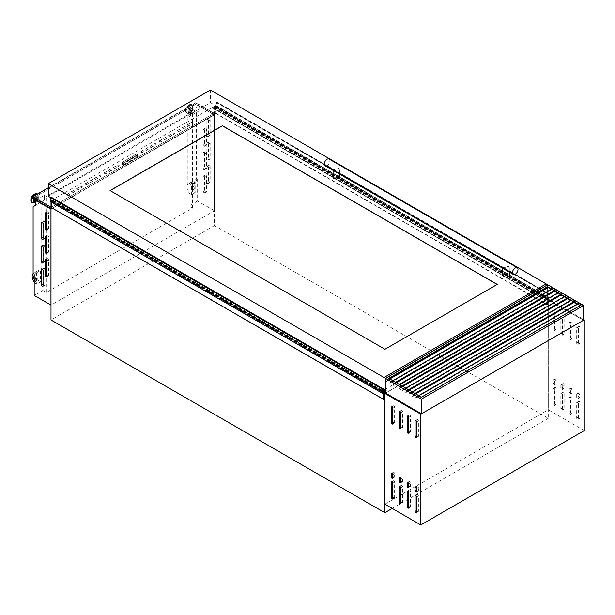 <?xml version="1.0" encoding="UTF-8"?>
<svg xmlns="http://www.w3.org/2000/svg" width="615" height="615" viewBox="0 0 615 615"><rect width="100%" height="100%" fill="white"/><g stroke="black" fill="none" stroke-linecap="round" stroke-linejoin="round"><path stroke-width="0.46" stroke-dasharray="3.08 2.31" d="M215.181 106.679L215.358 113.245L215.634 106.795L216.557 106.049L216.557 101.836L215.973 102.213L216.003 105.941L212.667 108.009L215.181 106.679L547.304 298.337L547.358 304.917L547.634 298.475L548.557 297.729L548.557 293.509L547.965 293.893L548.003 297.622L544.652 299.651L547.173 298.352M214.62 107.171L546.62 298.844M214.804 106.895L546.804 298.567M544.667 299.69L212.698 108.009M216.134 101.967L548.126 293.647M216.557 106.049L548.557 297.729M216.557 101.836L548.557 293.509M212.705 107.848L544.706 299.52M212.659 107.979L544.652 299.651M212.844 107.986L544.836 299.659M213.051 107.863L545.051 299.536M214.22 107.195L546.212 298.867M214.22 107.148L546.212 298.821M214.435 107.018L546.435 298.698M214.435 107.387L546.435 299.059M214.62 107.279L546.62 298.952M215.358 106.741L547.358 298.421M215.358 113.245L547.358 304.917M215.634 113.083L547.634 304.756M51.645 207.762L51.921 201.105L52.475 200.613L384.467 392.293M51.921 201.105L383.914 392.785M50.722 201.797L51.591 201.359L51.645 202.335M52.475 200.613L54.62 199.222L51.145 201.067L51.306 197.284M385.482 391.663L386.612 390.894L385.482 391.447M51.921 207.601L383.914 399.281M52.106 200.828L384.098 392.501M52.659 200.682L384.506 392.27M52.659 200.79L384.406 392.324M52.844 200.682L384.836 392.355M52.844 200.321L384.836 391.993M53.059 200.19L385.059 391.87M53.059 200.236L385.021 391.886M54.228 199.56L386.22 391.24M54.435 199.437L386.428 391.117M54.62 199.222L386.612 390.894M54.566 199.145L384.629 389.71M385.482 390.202L386.566 390.825M208.685 157.74A1.046 0.6 -120 0 0 209.423 159.016A1.046 0.6 -120 0 0 209.946 159.07A1.046 0.6 -120 0 0 210.161 158.593L210.161 143.257A1.046 0.6 -120 0 0 209.7 142.203A1.046 0.6 -120 0 0 208.9 141.927A1.046 0.6 -120 0 0 208.685 142.403L208.685 157.74L206.84 158.801A1.046 0.6 -120 0 0 207.578 160.085A1.046 0.6 -120 0 0 208.101 160.131A1.046 0.6 -120 0 0 208.316 159.654L208.316 144.317A1.046 0.6 -120 0 0 207.855 143.272A1.046 0.6 -120 0 0 207.055 142.988A1.046 0.6 -120 0 0 206.84 143.464L206.84 158.801M208.685 134.308A1.046 0.6 -120 0 0 209.423 135.584A1.046 0.6 -120 0 0 209.946 135.638A1.046 0.6 -120 0 0 210.161 135.162L210.161 119.825A1.046 0.6 -120 0 0 209.7 118.772A1.046 0.6 -120 0 0 208.9 118.495A1.046 0.6 -120 0 0 208.685 118.972L208.685 134.308L206.84 135.369A1.046 0.6 -120 0 0 207.578 136.653A1.046 0.6 -120 0 0 208.101 136.699A1.046 0.6 -120 0 0 208.316 136.222L208.316 120.886A1.046 0.6 -120 0 0 207.855 119.84A1.046 0.6 -120 0 0 207.055 119.556A1.046 0.6 -120 0 0 206.84 120.033L206.84 135.369M204.995 190.758A1.046 0.6 -120 0 0 205.733 192.034A1.046 0.6 -120 0 0 206.256 192.088A1.046 0.6 -120 0 0 206.471 191.611L206.471 176.274A1.046 0.6 -120 0 0 206.01 175.221A1.046 0.6 -120 0 0 205.21 174.944A1.046 0.6 -120 0 0 204.995 175.421L204.995 190.758L203.15 191.819A1.046 0.6 -120 0 0 203.888 193.102A1.046 0.6 -120 0 0 204.411 193.148A1.046 0.6 -120 0 0 204.626 192.672L204.626 177.335A1.046 0.6 -120 0 0 204.172 176.29A1.046 0.6 -120 0 0 203.365 176.005A1.046 0.6 -120 0 0 203.15 176.482L203.15 191.819M204.995 167.326A1.046 0.6 -120 0 0 205.733 168.602A1.046 0.6 -120 0 0 206.256 168.656A1.046 0.6 -120 0 0 206.471 168.179L206.471 152.843A1.046 0.6 -120 0 0 206.01 151.79A1.046 0.6 -120 0 0 205.21 151.513A1.046 0.6 -120 0 0 204.995 151.99L204.995 167.326L203.15 168.387A1.046 0.6 -120 0 0 203.888 169.671A1.046 0.6 -120 0 0 204.411 169.717A1.046 0.6 -120 0 0 204.626 169.24L204.626 153.904A1.046 0.6 -120 0 0 204.172 152.858A1.046 0.6 -120 0 0 203.365 152.574A1.046 0.6 -120 0 0 203.15 153.05L203.15 168.387M204.995 143.895A1.046 0.6 -120 0 0 205.733 145.171A1.046 0.6 -120 0 0 206.256 145.225A1.046 0.6 -120 0 0 206.471 144.748L206.471 129.411A1.046 0.6 -120 0 0 206.01 128.358A1.046 0.6 -120 0 0 205.21 128.081A1.046 0.6 -120 0 0 204.995 128.558L204.995 143.895L203.15 144.956A1.046 0.6 -120 0 0 203.888 146.239A1.046 0.6 -120 0 0 204.411 146.285A1.046 0.6 -120 0 0 204.626 145.809L204.626 130.472A1.046 0.6 -120 0 0 204.172 129.427A1.046 0.6 -120 0 0 203.365 129.142A1.046 0.6 -120 0 0 203.15 129.619L203.15 144.956M208.685 181.171A1.046 0.6 -120 0 0 209.423 182.447A1.046 0.6 -120 0 0 209.946 182.501A1.046 0.6 -120 0 0 210.161 182.025L210.161 166.688A1.046 0.6 -120 0 0 209.7 165.635A1.046 0.6 -120 0 0 208.9 165.358A1.046 0.6 -120 0 0 208.685 165.835L208.685 181.171L206.84 182.232A1.046 0.6 -120 0 0 207.578 183.516A1.046 0.6 -120 0 0 208.101 183.562A1.046 0.6 -120 0 0 208.316 183.085L208.316 167.749A1.046 0.6 -120 0 0 207.855 166.703A1.046 0.6 -120 0 0 207.055 166.419A1.046 0.6 -120 0 0 206.84 166.896L206.84 182.232M47.824 275.743A1.046 0.6 -120 0 0 48.347 275.797A1.046 0.6 -120 0 0 48.562 275.32L48.562 259.984A1.046 0.6 -120 0 0 48.108 258.93A1.046 0.6 -120 0 0 47.301 258.654A1.046 0.6 -120 0 0 47.086 259.13L47.086 274.467A1.046 0.6 -120 0 0 47.824 275.743M47.824 252.311A1.046 0.6 -120 0 0 48.347 252.365A1.046 0.6 -120 0 0 48.562 251.889L48.562 236.552A1.046 0.6 -120 0 0 48.108 235.499A1.046 0.6 -120 0 0 47.301 235.222A1.046 0.6 -120 0 0 47.086 235.699L47.086 251.035A1.046 0.6 -120 0 0 47.824 252.311M47.824 228.88A1.046 0.6 -120 0 0 48.347 228.934A1.046 0.6 -120 0 0 48.562 228.457L48.562 213.121A1.046 0.6 -120 0 0 48.108 212.067A1.046 0.6 -120 0 0 47.301 211.791A1.046 0.6 -120 0 0 47.086 212.267L47.086 227.604A1.046 0.6 -120 0 0 47.824 228.88M44.134 285.329A1.046 0.6 -120 0 0 44.657 285.383A1.046 0.6 -120 0 0 44.872 284.906L44.872 269.57A1.046 0.6 -120 0 0 44.418 268.517A1.046 0.6 -120 0 0 43.611 268.24A1.046 0.6 -120 0 0 43.396 268.717L43.396 284.053A1.046 0.6 -120 0 0 44.134 285.329M44.134 261.898A1.046 0.6 -120 0 0 44.657 261.952A1.046 0.6 -120 0 0 44.872 261.475L44.872 246.138A1.046 0.6 -120 0 0 44.418 245.085A1.046 0.6 -120 0 0 43.611 244.808A1.046 0.6 -120 0 0 43.396 245.285L43.396 260.622A1.046 0.6 -120 0 0 44.134 261.898M44.134 238.466A1.046 0.6 -120 0 0 44.657 238.52A1.046 0.6 -120 0 0 44.872 238.043L44.872 222.707A1.046 0.6 -120 0 0 44.418 221.654A1.046 0.6 -120 0 0 43.611 221.377A1.046 0.6 -120 0 0 43.396 221.854L43.396 237.19A1.046 0.6 -120 0 0 44.134 238.466M191.403 108.417A2.168 1.253 120 0 0 189.989 110.331A2.168 1.253 120 0 0 190.319 112.068A2.168 1.253 120 0 0 191.403 111.961A2.168 1.253 120 0 0 192.826 110.047A2.168 1.253 120 0 0 192.487 108.309A2.168 1.253 120 0 0 191.403 108.417M190.811 108.079A2.168 1.253 120 0 0 189.397 109.985A2.168 1.253 120 0 0 189.728 111.722A2.168 1.253 120 0 0 190.811 111.615A2.168 1.253 120 0 0 192.226 109.708A2.168 1.253 120 0 0 191.895 107.971A2.168 1.253 120 0 0 190.811 108.079M194.794 111.1A1.284 0.738 120 0 0 193.956 112.23A1.284 0.738 120 0 0 194.148 113.252A1.284 0.738 120 0 0 194.794 113.191A1.284 0.738 120 0 0 195.632 112.061A1.284 0.738 120 0 0 195.432 111.031A1.284 0.738 120 0 0 194.794 111.1M191.403 109.139A1.284 0.738 120 0 0 190.565 110.27A1.284 0.738 120 0 0 190.765 111.3A1.284 0.738 120 0 0 191.403 111.238A1.284 0.738 120 0 0 192.249 110.108A1.284 0.738 120 0 0 192.049 109.078A1.284 0.738 120 0 0 191.403 109.139M35.224 199.667A2.168 1.253 -60 0 1 36.631 197.776A2.168 1.253 -60 0 1 37.715 197.669A2.168 1.253 -60 0 1 38.053 199.406A2.168 1.253 -60 0 1 36.631 201.32A2.168 1.253 -60 0 1 35.685 201.489M34.632 199.329A2.168 1.253 -60 0 1 36.039 197.43A2.168 1.253 -60 0 1 37.123 197.323A2.168 1.253 -60 0 1 37.453 199.06A2.168 1.253 -60 0 1 36.039 200.974A2.168 1.253 -60 0 1 34.955 201.082M40.021 200.452A1.284 0.738 120 0 0 39.183 201.582A1.284 0.738 120 0 0 39.375 202.612A1.284 0.738 120 0 0 40.021 202.55A1.284 0.738 120 0 0 40.859 201.42A1.284 0.738 120 0 0 40.659 200.39A1.284 0.738 120 0 0 40.021 200.452M35.731 199.96A1.284 0.738 -60 0 1 36.631 198.499A1.284 0.738 -60 0 1 37.277 198.437A1.284 0.738 -60 0 1 37.477 199.468A1.284 0.738 -60 0 1 36.631 200.598A1.284 0.738 -60 0 1 35.993 200.659A1.284 0.738 -60 0 1 35.755 200.321M195.17 188.959L195.17 185.792A1.96 1.13 60 0 0 194.355 185.776A1.96 1.13 60 0 0 194.025 187.237A1.96 1.13 60 0 0 195.17 188.959L194.801 189.174A1.96 1.13 60 0 1 193.656 187.452A1.96 1.13 60 0 1 193.986 185.991A1.96 1.13 60 0 1 194.801 185.999L195.17 185.792M195.17 183.754L195.17 182.055A6.519 3.767 -120 0 0 192.072 181.825A6.519 3.767 -120 0 0 191.042 186.945A6.519 3.767 -120 0 0 195.17 192.695L195.17 190.996A4.436 2.56 -120 0 1 192.403 187.075A4.436 2.56 -120 0 1 193.118 183.631A4.436 2.56 -120 0 1 195.17 183.754L194.801 183.97A4.436 2.56 -120 0 0 192.749 183.839A4.436 2.56 -120 0 0 192.034 187.291A4.436 2.56 -120 0 0 194.801 191.204L195.17 190.996M36.616 280.502A1.96 1.13 60 0 1 35.478 278.779A1.96 1.13 60 0 1 35.801 277.319A1.96 1.13 60 0 1 36.616 277.327L36.616 280.502L36.985 280.286A1.96 1.13 60 0 1 35.847 278.564A1.96 1.13 60 0 1 36.17 277.104A1.96 1.13 60 0 1 36.985 277.119L36.985 275.082L36.616 275.297A4.436 2.56 -120 0 0 34.563 275.166A4.436 2.56 -120 0 0 34.171 275.497M214.435 106.318L214.435 225.605L548.28 418.346L548.28 299.059L214.435 106.318L50.999 200.682L383.914 392.893M36.054 200.152L44.357 195.355L44.357 200.236L33.102 206.732M41.774 201.728L41.774 268.501L33.102 273.506M44.357 200.236L35.685 205.241M41.774 268.501L42.842 269.124L34.171 274.129M36.616 275.297L36.616 273.59L40.398 271.407L40.398 282.054L36.616 284.238L36.985 280.286M42.842 269.124L42.842 290.426L34.171 295.431M214.435 225.605L50.999 319.969M392.216 508.451L548.28 418.346M385.482 393.046L548.28 299.059L385.482 393.046L547.634 299.428L583.604 320.2M187.875 117.373L196.546 112.368L196.546 179.15L187.875 184.154L187.875 117.373L190.458 115.881L190.458 111.008L199.129 105.995L214.404 114.859L50.999 209.161L51.03 305.117L51.03 209.177M50.999 201.958L50.999 200.682M196.546 179.15L197.615 179.765L197.615 201.067L214.404 210.761L214.404 114.821M196.546 112.368L199.129 110.877L199.129 105.995M214.404 210.761L51.03 305.117M214.404 210.799L214.404 114.859M44.357 195.355L46.386 196.531L192.487 112.176L190.458 111.008M199.129 110.877L190.458 115.881M42.842 290.426L46.386 292.471L192.487 208.116L188.943 206.071L188.943 184.769L187.875 184.154M197.615 201.067L188.943 206.071M197.615 179.765L188.943 184.769M195.17 182.055L191.388 184.239A6.519 3.767 -120 0 0 188.29 184.008A6.519 3.767 -120 0 0 187.26 189.128A6.519 3.767 -120 0 0 191.388 194.878L195.17 192.695M194.801 191.204L194.801 189.174M194.801 185.999L194.801 183.97M191.388 194.878L191.388 184.239M46.386 292.471L46.386 196.531M192.487 208.116L192.487 112.176M214.366 210.776L214.366 114.836M40.398 271.407A6.519 3.767 -120 0 0 37.3 271.177A6.519 3.767 -120 0 0 36.27 276.296A6.519 3.767 -120 0 0 40.398 282.054M36.616 273.59A6.519 3.767 -120 0 0 33.518 273.36A6.519 3.767 -120 0 0 33.218 273.575M34.171 281.893A6.519 3.767 -120 0 0 36.616 284.238M34.171 279.51A4.436 2.56 -120 0 0 36.616 282.531M36.985 275.082A4.436 2.56 -120 0 0 34.932 274.959A4.436 2.56 -120 0 0 34.171 275.943M34.171 278.211A4.436 2.56 -120 0 0 36.985 282.323M177.912 131.026A1.046 0.6 0 0 0 179.388 131.026L192.672 123.361A1.046 0.6 0 0 0 192.979 122.931A1.046 0.6 0 0 0 192.334 122.377A1.046 0.6 0 0 0 191.196 122.508L177.912 130.172A1.046 0.6 0 0 0 177.604 130.603A1.046 0.6 0 0 0 177.912 131.026M177.912 131.241A1.046 0.6 0 0 0 179.388 131.241L192.672 123.569A1.046 0.6 0 0 0 192.979 123.146A1.046 0.6 0 0 0 192.334 122.593A1.046 0.6 0 0 0 191.196 122.723L177.912 130.388A1.046 0.6 0 0 0 177.604 130.811A1.046 0.6 0 0 0 177.912 131.241M159.462 141.681A1.046 0.6 0 0 0 160.938 141.681L174.222 134.008A1.046 0.6 0 0 0 174.529 133.586A1.046 0.6 0 0 0 173.884 133.024A1.046 0.6 0 0 0 172.746 133.155L159.462 140.827A1.046 0.6 0 0 0 159.162 141.25A1.046 0.6 0 0 0 159.462 141.681M159.462 141.888A1.046 0.6 0 0 0 160.938 141.888L174.222 134.224A1.046 0.6 0 0 0 174.529 133.793A1.046 0.6 0 0 0 173.884 133.24A1.046 0.6 0 0 0 172.746 133.37L159.462 141.035A1.046 0.6 0 0 0 159.162 141.465A1.046 0.6 0 0 0 159.462 141.888M141.019 152.328A1.046 0.6 0 0 0 142.496 152.328L155.779 144.663A1.046 0.6 0 0 0 156.079 144.233A1.046 0.6 0 0 0 155.434 143.679A1.046 0.6 0 0 0 154.304 143.81L141.019 151.475A1.046 0.6 0 0 0 140.712 151.905A1.046 0.6 0 0 0 141.019 152.328M141.019 152.543A1.046 0.6 0 0 0 142.496 152.543L155.779 144.871A1.046 0.6 0 0 0 156.079 144.448A1.046 0.6 0 0 0 155.434 143.887A1.046 0.6 0 0 0 154.304 144.018L141.019 151.69A1.046 0.6 0 0 0 140.712 152.113A1.046 0.6 0 0 0 141.019 152.543M67.227 194.932A1.046 0.6 0 0 0 68.703 194.932L81.987 187.26A1.046 0.6 0 0 0 82.295 186.837A1.046 0.6 0 0 0 81.649 186.276A1.046 0.6 0 0 0 80.511 186.406L67.227 194.079A1.046 0.6 0 0 0 66.92 194.501A1.046 0.6 0 0 0 67.227 194.932M67.227 195.14A1.046 0.6 0 0 0 68.703 195.14L81.987 187.475A1.046 0.6 0 0 0 82.295 187.052A1.046 0.6 0 0 0 81.649 186.491A1.046 0.6 0 0 0 80.511 186.622L67.227 194.294A1.046 0.6 0 0 0 66.92 194.717A1.046 0.6 0 0 0 67.227 195.14M85.677 184.277A1.046 0.6 0 0 0 87.153 184.277L100.437 176.613A1.046 0.6 0 0 0 100.737 176.182A1.046 0.6 0 0 0 100.099 175.629A1.046 0.6 0 0 0 98.961 175.759L85.677 183.424A1.046 0.6 0 0 0 85.37 183.854A1.046 0.6 0 0 0 85.677 184.277M85.677 184.492A1.046 0.6 0 0 0 87.153 184.492L100.437 176.828A1.046 0.6 0 0 0 100.737 176.397A1.046 0.6 0 0 0 100.099 175.844A1.046 0.6 0 0 0 98.961 175.975L85.677 183.639A1.046 0.6 0 0 0 85.37 184.07A1.046 0.6 0 0 0 85.677 184.492M104.127 173.63A1.046 0.6 0 0 0 105.596 173.63L118.879 165.958A1.046 0.6 0 0 0 119.187 165.535A1.046 0.6 0 0 0 118.541 164.981A1.046 0.6 0 0 0 117.404 165.112L104.127 172.777A1.046 0.6 0 0 0 103.82 173.199A1.046 0.6 0 0 0 104.127 173.63M104.127 173.845A1.046 0.6 0 0 0 105.596 173.845L118.879 166.173A1.046 0.6 0 0 0 119.187 165.75A1.046 0.6 0 0 0 118.541 165.189A1.046 0.6 0 0 0 117.404 165.32L104.127 172.992A1.046 0.6 0 0 0 103.82 173.415A1.046 0.6 0 0 0 104.127 173.845M122.385 164.574A1.307 0.753 180 0 1 122.001 164.044A1.307 0.753 180 0 1 122.385 163.513L135.669 155.841A1.307 0.753 180 0 1 137.091 155.68A1.307 0.753 180 0 1 137.898 156.371A1.307 0.753 180 0 1 137.514 156.91L124.23 164.574A1.307 0.753 180 0 1 122.385 164.574M122.385 162.229A1.307 0.753 0 0 0 122.001 162.767A1.307 0.753 0 0 0 122.385 163.298A1.307 0.753 0 0 0 124.23 163.298L137.514 155.633A1.307 0.753 0 0 0 137.898 155.095A1.307 0.753 0 0 0 137.091 154.403A1.307 0.753 0 0 0 135.669 154.565L122.385 162.229L122.385 163.513M122.57 162.975A1.046 0.6 0 0 0 124.046 162.975L137.329 155.311A1.046 0.6 0 0 0 137.637 154.888A1.046 0.6 0 0 0 136.991 154.327A1.046 0.6 0 0 0 135.853 154.457L122.57 162.129A1.046 0.6 0 0 0 122.262 162.552A1.046 0.6 0 0 0 122.57 162.975M124.046 164.466A1.046 0.6 180 0 1 122.57 164.466A1.046 0.6 180 0 1 122.262 164.044A1.046 0.6 180 0 1 122.57 163.621L135.853 155.949A1.046 0.6 180 0 1 136.991 155.818A1.046 0.6 180 0 1 137.637 156.371A1.046 0.6 180 0 1 137.329 156.802L124.046 164.466L124.046 162.975M50.999 208.777L214.251 114.736L195.808 104.081L32.733 198.23M50.999 207.286L51.183 208.885M51.183 208.669L213.882 114.736L195.808 104.296L33.102 198.23L51.183 208.669L51.183 207.393L213.882 113.452L195.808 103.02L33.102 196.954L51.183 207.393L214.251 113.245L214.251 114.736M214.251 113.245L195.808 102.59L195.808 104.081M195.808 102.59L48.262 187.775M33.102 196.954L33.102 198.23M213.882 113.452L213.882 114.736M195.808 103.02L195.808 104.296M580.099 305.609L421.452 397.413L392.678 380.8L391.202 381.654L385.851 378.563L547.634 285.16L552.985 288.25L551.509 289.104M392.862 380.693L388.988 378.456M557.597 293.04L559.435 291.979L555.714 289.826L554.238 290.68M559.435 291.979L557.966 292.825M395.591 382.269L393.231 383.891L393.708 383.314L391.286 381.915L389.741 383.153L386.328 381.185L389.649 382.891L391.202 381.654M399.32 384.421L397.659 385.382L393.931 383.23M564.047 296.768L565.892 295.707L562.164 293.555L560.688 294.401M565.892 295.707L564.416 296.553M402.049 385.997L399.688 387.619L400.165 387.043L397.744 385.643L396.191 386.881L392.785 384.913L396.106 386.62L397.659 385.382M405.769 388.15L404.109 389.111L400.388 386.958M570.505 300.497L572.35 299.428L568.621 297.276L567.145 298.129M572.35 299.428L570.874 300.281M408.498 389.726L406.138 391.348L406.623 390.771L404.201 389.372L402.648 390.61L399.243 388.642L402.564 390.348L404.109 389.111M412.227 391.878L410.566 392.839L406.838 390.686M576.962 304.225L578.807 303.157L575.079 301.004L573.603 301.857M578.807 303.157L577.331 304.01M414.956 393.454L412.596 395.076L413.072 394.492L410.659 393.1L409.106 394.338L405.7 392.37L409.021 394.069L410.566 392.839M418.684 395.606L417.024 396.56L413.295 394.415M549.848 300.92L547.634 299.643L385.851 393.046L421.452 413.603L583.235 320.2L563.24 308.653M562.756 308.376L556.783 304.925M556.306 304.648L550.325 301.204M547.634 284.737L547.634 299.428M385.851 378.563L385.851 393.046M547.634 285.16L547.634 286.867M547.634 287.843L547.634 294.746M547.634 295.3L547.634 299.643M551.14 289.311L552.985 288.25M573.941 302.48L577.347 304.656L578.892 303.418L581.313 304.817L580.837 305.394L581.536 304.733L583.235 305.716L583.235 320.2M575.079 301.004L574.379 301.665L574.856 301.089L572.434 299.697L570.889 300.927L567.484 298.752M568.621 297.276L567.922 297.937L568.398 297.36L565.985 295.969L564.432 297.206L561.026 295.023M562.164 293.555L561.464 294.216L561.941 293.639L559.527 292.24L557.974 293.478L554.569 291.295M555.714 289.826L555.014 290.488L555.491 289.911L553.07 288.512L551.517 289.75L548.111 287.566M583.235 305.716L421.452 399.12L421.452 413.603M421.452 399.12L419.753 398.136L419.053 398.797L419.53 398.22L417.108 396.829L415.563 398.059L412.158 396.098L415.479 397.797L417.024 396.56M581.536 304.733L580.06 305.586M421.413 397.182L419.753 398.136M573.941 302.688L412.158 396.098M415.663 393.861L412.158 395.883M577.262 304.394L415.479 397.797M581.606 304.955L419.822 398.359M580.837 305.394L419.053 398.797M580.706 305.171L418.923 398.574M581.313 304.817L419.53 398.22M578.892 303.418L417.108 396.829M577.347 304.656L415.563 398.059M567.484 298.967L405.7 392.37M409.206 390.133L405.7 392.155M570.805 300.666L409.021 394.069M575.148 301.227L573.826 301.988M415.179 393.585L413.365 394.63M574.379 301.665L412.596 395.076M574.249 301.442L412.465 394.845M574.856 301.089L413.072 394.492M572.434 299.697L410.659 393.1M570.889 300.927L409.106 394.338M561.026 295.238L399.243 388.642M402.748 386.404L399.243 388.426M564.347 296.937L402.564 390.348M568.691 297.499L567.368 298.26M408.721 389.856L406.907 390.902M567.922 297.937L406.138 391.348M567.791 297.714L406.008 391.117M568.398 297.36L406.623 390.771M565.985 295.969L404.201 389.372M564.432 297.206L402.648 390.61M554.569 291.51L392.785 384.913M396.291 382.676L392.785 384.698M557.89 293.209L396.106 386.62M562.233 293.77L560.911 294.531M402.272 386.128L400.45 387.173M561.464 294.216L399.688 387.619M561.334 293.985L399.558 387.389M561.941 293.639L400.165 387.043M559.527 292.24L397.744 385.643M557.974 293.478L396.191 386.881M548.111 287.782L386.328 381.185M389.833 378.948L386.328 380.969M551.432 289.488L389.649 382.891M555.776 290.042L554.461 290.803M395.814 382.399L393.992 383.445M555.014 290.488L393.231 383.891M554.884 290.257L393.1 383.66M555.491 289.911L393.708 383.314M553.07 288.512L391.286 381.915M551.517 289.75L389.741 383.153M556.214 388.841A1.046 0.6 -120 0 0 555.476 387.558A1.046 0.6 -120 0 0 554.953 387.512A1.046 0.6 -120 0 0 554.738 387.988L554.738 403.325A1.046 0.6 -120 0 0 555.191 404.37A1.046 0.6 -120 0 0 555.991 404.655A1.046 0.6 -120 0 0 556.214 404.178L556.214 388.841L554.369 389.902A1.046 0.6 -120 0 0 553.631 388.626A1.046 0.6 -120 0 0 553.108 388.572A1.046 0.6 -120 0 0 552.893 389.049L552.893 404.386A1.046 0.6 -120 0 0 553.346 405.439A1.046 0.6 -120 0 0 554.146 405.716A1.046 0.6 -120 0 0 554.369 405.239L554.369 389.902M564.14 393.416A1.046 0.6 -120 0 0 563.402 392.139A1.046 0.6 -120 0 0 562.886 392.086A1.046 0.6 -120 0 0 562.663 392.57L562.663 407.906A1.046 0.6 -120 0 0 563.125 408.952A1.046 0.6 -120 0 0 563.924 409.236A1.046 0.6 -120 0 0 564.14 408.752L564.14 393.416L562.295 394.484A1.046 0.6 -120 0 0 561.557 393.208A1.046 0.6 -120 0 0 561.041 393.154A1.046 0.6 -120 0 0 560.818 393.631L560.818 408.967A1.046 0.6 -120 0 0 561.28 410.021A1.046 0.6 -120 0 0 562.079 410.297A1.046 0.6 -120 0 0 562.295 409.821L562.295 394.484M572.073 397.997A1.046 0.6 -120 0 0 571.335 396.721A1.046 0.6 -120 0 0 570.812 396.667A1.046 0.6 -120 0 0 570.597 397.144L570.597 412.481A1.046 0.6 -120 0 0 571.058 413.534A1.046 0.6 -120 0 0 571.858 413.81A1.046 0.6 -120 0 0 572.073 413.334L572.073 397.997L570.228 399.066A1.046 0.6 -120 0 0 569.49 397.782A1.046 0.6 -120 0 0 568.967 397.736A1.046 0.6 -120 0 0 568.752 398.213L568.752 413.549A1.046 0.6 -120 0 0 569.213 414.595A1.046 0.6 -120 0 0 570.013 414.879A1.046 0.6 -120 0 0 570.228 414.402L570.228 399.066M580.007 402.579A1.046 0.6 -120 0 0 579.269 401.303A1.046 0.6 -120 0 0 578.746 401.249A1.046 0.6 -120 0 0 578.53 401.726L578.53 417.062A1.046 0.6 -120 0 0 578.984 418.115A1.046 0.6 -120 0 0 579.791 418.392A1.046 0.6 -120 0 0 580.007 417.916L580.007 402.579L578.162 403.64A1.046 0.6 -120 0 0 577.423 402.364A1.046 0.6 -120 0 0 576.901 402.31A1.046 0.6 -120 0 0 576.686 402.794L576.686 418.131A1.046 0.6 -120 0 0 577.139 419.176A1.046 0.6 -120 0 0 577.946 419.461A1.046 0.6 -120 0 0 578.162 418.976L578.162 403.64M556.214 380.316A1.046 0.6 -120 0 0 555.476 379.04A1.046 0.6 -120 0 0 554.953 378.986A1.046 0.6 -120 0 0 554.738 379.463L554.738 382.661A1.046 0.6 -120 0 0 555.191 383.714A1.046 0.6 -120 0 0 555.991 383.991A1.046 0.6 -120 0 0 556.214 383.514L556.214 380.316L554.369 381.385A1.046 0.6 -120 0 0 553.631 380.108A1.046 0.6 -120 0 0 553.108 380.055A1.046 0.6 -120 0 0 552.893 380.531L552.893 383.729A1.046 0.6 -120 0 0 553.346 384.775A1.046 0.6 -120 0 0 554.146 385.059A1.046 0.6 -120 0 0 554.369 384.575L554.369 381.385M564.14 384.898A1.046 0.6 -120 0 0 563.402 383.622A1.046 0.6 -120 0 0 562.886 383.568A1.046 0.6 -120 0 0 562.663 384.044L562.663 387.242A1.046 0.6 -120 0 0 563.125 388.288A1.046 0.6 -120 0 0 563.924 388.572A1.046 0.6 -120 0 0 564.14 388.096L564.14 384.898L562.295 385.966A1.046 0.6 -120 0 0 561.557 384.683A1.046 0.6 -120 0 0 561.041 384.636A1.046 0.6 -120 0 0 560.818 385.113L560.818 388.303A1.046 0.6 -120 0 0 561.28 389.357A1.046 0.6 -120 0 0 562.079 389.633A1.046 0.6 -120 0 0 562.295 389.157L562.295 385.966M572.073 389.48A1.046 0.6 -120 0 0 571.335 388.203A1.046 0.6 -120 0 0 570.812 388.15A1.046 0.6 -120 0 0 570.597 388.626L570.597 391.824A1.046 0.6 -120 0 0 571.058 392.87A1.046 0.6 -120 0 0 571.858 393.154A1.046 0.6 -120 0 0 572.073 392.67L572.073 389.48L570.228 390.54A1.046 0.6 -120 0 0 569.49 389.264A1.046 0.6 -120 0 0 568.967 389.21A1.046 0.6 -120 0 0 568.752 389.687L568.752 392.885A1.046 0.6 -120 0 0 569.213 393.938A1.046 0.6 -120 0 0 570.013 394.215A1.046 0.6 -120 0 0 570.228 393.738L570.228 390.54M580.007 394.061A1.046 0.6 -120 0 0 579.269 392.777A1.046 0.6 -120 0 0 578.746 392.731A1.046 0.6 -120 0 0 578.53 393.208L578.53 396.398A1.046 0.6 -120 0 0 578.984 397.451A1.046 0.6 -120 0 0 579.791 397.728A1.046 0.6 -120 0 0 580.007 397.252L580.007 394.061L578.162 395.122A1.046 0.6 -120 0 0 577.423 393.846A1.046 0.6 -120 0 0 576.901 393.792A1.046 0.6 -120 0 0 576.686 394.269L576.686 397.467A1.046 0.6 -120 0 0 577.139 398.512A1.046 0.6 -120 0 0 577.946 398.797A1.046 0.6 -120 0 0 578.162 398.32L578.162 395.122M556.214 313.865A1.046 0.6 -120 0 0 555.476 312.589A1.046 0.6 -120 0 0 554.953 312.535A1.046 0.6 -120 0 0 554.738 313.012L554.738 328.349A1.046 0.6 -120 0 0 555.191 329.402A1.046 0.6 -120 0 0 555.991 329.678A1.046 0.6 -120 0 0 556.214 329.202L556.214 313.865L554.369 314.934A1.046 0.6 -120 0 0 553.631 313.658A1.046 0.6 -120 0 0 553.108 313.604A1.046 0.6 -120 0 0 552.893 314.081L552.893 329.417A1.046 0.6 -120 0 0 553.346 330.47A1.046 0.6 -120 0 0 554.146 330.747A1.046 0.6 -120 0 0 554.369 330.27L554.369 314.934M564.14 318.447A1.046 0.6 -120 0 0 563.402 317.171A1.046 0.6 -120 0 0 562.886 317.117A1.046 0.6 -120 0 0 562.663 317.594L562.663 332.93A1.046 0.6 -120 0 0 563.125 333.983A1.046 0.6 -120 0 0 563.924 334.26A1.046 0.6 -120 0 0 564.14 333.784L564.14 318.447L562.295 319.516A1.046 0.6 -120 0 0 561.557 318.232A1.046 0.6 -120 0 0 561.041 318.186A1.046 0.6 -120 0 0 560.818 318.662L560.818 333.999A1.046 0.6 -120 0 0 561.28 335.044A1.046 0.6 -120 0 0 562.079 335.329A1.046 0.6 -120 0 0 562.295 334.852L562.295 319.516M572.073 323.029A1.046 0.6 -120 0 0 571.335 321.745A1.046 0.6 -120 0 0 570.812 321.699A1.046 0.6 -120 0 0 570.597 322.175L570.597 337.512A1.046 0.6 -120 0 0 571.058 338.565A1.046 0.6 -120 0 0 571.858 338.842A1.046 0.6 -120 0 0 572.073 338.365L572.073 323.029L570.228 324.09A1.046 0.6 -120 0 0 569.49 322.814A1.046 0.6 -120 0 0 568.967 322.76A1.046 0.6 -120 0 0 568.752 323.236L568.752 338.573A1.046 0.6 -120 0 0 569.213 339.626A1.046 0.6 -120 0 0 570.013 339.903A1.046 0.6 -120 0 0 570.228 339.426L570.228 324.09M580.007 327.603A1.046 0.6 -120 0 0 579.269 326.327A1.046 0.6 -120 0 0 578.746 326.273A1.046 0.6 -120 0 0 578.53 326.757L578.53 342.094A1.046 0.6 -120 0 0 578.984 343.139A1.046 0.6 -120 0 0 579.791 343.424A1.046 0.6 -120 0 0 580.007 342.939L580.007 327.603L578.162 328.671A1.046 0.6 -120 0 0 577.423 327.395A1.046 0.6 -120 0 0 576.901 327.341A1.046 0.6 -120 0 0 576.686 327.818L576.686 343.155A1.046 0.6 -120 0 0 577.139 344.208A1.046 0.6 -120 0 0 577.946 344.485A1.046 0.6 -120 0 0 578.162 344.008L578.162 328.671M393.877 497.896A1.046 0.6 -120 0 0 394.399 497.95A1.046 0.6 -120 0 0 394.615 497.474L394.615 482.137A1.046 0.6 -120 0 0 394.154 481.084A1.046 0.6 -120 0 0 393.354 480.807A1.046 0.6 -120 0 0 393.139 481.284L393.139 496.62A1.046 0.6 -120 0 0 393.877 497.896M401.81 502.478A1.046 0.6 -120 0 0 402.325 502.532A1.046 0.6 -120 0 0 402.548 502.055L402.548 486.719A1.046 0.6 -120 0 0 402.087 485.666A1.046 0.6 -120 0 0 401.288 485.389A1.046 0.6 -120 0 0 401.072 485.865L401.072 501.202A1.046 0.6 -120 0 0 401.81 502.478M409.736 507.06A1.046 0.6 -120 0 0 410.259 507.114A1.046 0.6 -120 0 0 410.474 506.629L410.474 491.293A1.046 0.6 -120 0 0 410.021 490.247A1.046 0.6 -120 0 0 409.221 489.963A1.046 0.6 -120 0 0 408.998 490.447L408.998 505.784A1.046 0.6 -120 0 0 409.736 507.06M417.67 511.642A1.046 0.6 -120 0 0 418.192 511.688A1.046 0.6 -120 0 0 418.408 511.211L418.408 495.875A1.046 0.6 -120 0 0 417.954 494.829A1.046 0.6 -120 0 0 417.147 494.545A1.046 0.6 -120 0 0 416.932 495.021L416.932 510.358A1.046 0.6 -120 0 0 417.67 511.642M393.877 477.24A1.046 0.6 -120 0 0 394.399 477.286A1.046 0.6 -120 0 0 394.615 476.81L394.615 473.619A1.046 0.6 -120 0 0 394.154 472.566A1.046 0.6 -120 0 0 393.354 472.289A1.046 0.6 -120 0 0 393.139 472.766L393.139 475.956A1.046 0.6 -120 0 0 393.877 477.24M401.81 481.814A1.046 0.6 -120 0 0 402.325 481.868A1.046 0.6 -120 0 0 402.548 481.391L402.548 478.193A1.046 0.6 -120 0 0 402.087 477.148A1.046 0.6 -120 0 0 401.288 476.863A1.046 0.6 -120 0 0 401.072 477.34L401.072 480.538A1.046 0.6 -120 0 0 401.81 481.814M409.736 486.396A1.046 0.6 -120 0 0 410.259 486.45A1.046 0.6 -120 0 0 410.474 485.973L410.474 482.775A1.046 0.6 -120 0 0 410.021 481.722A1.046 0.6 -120 0 0 409.221 481.445A1.046 0.6 -120 0 0 408.998 481.922L408.998 485.12A1.046 0.6 -120 0 0 409.736 486.396M417.67 490.978A1.046 0.6 -120 0 0 418.192 491.031A1.046 0.6 -120 0 0 418.408 490.547L418.408 487.357A1.046 0.6 -120 0 0 417.954 486.304A1.046 0.6 -120 0 0 417.147 486.027A1.046 0.6 -120 0 0 416.932 486.503L416.932 489.701A1.046 0.6 -120 0 0 417.67 490.978M393.877 422.928A1.046 0.6 -120 0 0 394.399 422.982A1.046 0.6 -120 0 0 394.615 422.505L394.615 407.168A1.046 0.6 -120 0 0 394.154 406.115A1.046 0.6 -120 0 0 393.354 405.839A1.046 0.6 -120 0 0 393.139 406.315L393.139 421.652A1.046 0.6 -120 0 0 393.877 422.928M401.81 427.51A1.046 0.6 -120 0 0 402.325 427.556A1.046 0.6 -120 0 0 402.548 427.079L402.548 411.743A1.046 0.6 -120 0 0 402.087 410.697A1.046 0.6 -120 0 0 401.288 410.413A1.046 0.6 -120 0 0 401.072 410.889L401.072 426.226A1.046 0.6 -120 0 0 401.81 427.51M409.736 432.084A1.046 0.6 -120 0 0 410.259 432.137A1.046 0.6 -120 0 0 410.474 431.661L410.474 416.324A1.046 0.6 -120 0 0 410.021 415.271A1.046 0.6 -120 0 0 409.221 414.994A1.046 0.6 -120 0 0 408.998 415.471L408.998 430.808A1.046 0.6 -120 0 0 409.736 432.084M417.67 436.665A1.046 0.6 -120 0 0 418.192 436.719A1.046 0.6 -120 0 0 418.408 436.243L418.408 420.906A1.046 0.6 -120 0 0 417.954 419.853A1.046 0.6 -120 0 0 417.147 419.576A1.046 0.6 -120 0 0 416.932 420.053L416.932 435.389A1.046 0.6 -120 0 0 417.67 436.665M584.25 430.592L548.28 409.828L548.28 299.059L583.604 319.454M384.836 504.185L548.28 409.828M333.146 170.424L334.014 169.602L338.627 168.172L339.58 170.317L338.627 172.262L335.582 171.831M339.58 177.112A3.26 1.883 0 0 0 338.627 175.782A3.26 1.883 0 0 0 335.067 175.375A3.26 1.883 0 0 0 333.061 177.112M505.299 269.816L508.336 270.246L509.297 268.301L508.336 266.157L502.77 268.355M509.297 275.097A3.26 1.883 0 0 0 508.336 273.767A3.26 1.883 0 0 0 504.784 273.352A3.26 1.883 0 0 0 502.77 275.097M329.056 159.024A3.913 2.26 -60 0 1 329.655 162.16A3.913 2.26 -60 0 1 327.095 165.612A3.913 2.26 -60 0 1 325.135 165.804M50.722 197.646L383.084 389.533M385.482 389.218L546.158 296.453L210.415 102.613L48.262 196.231M546.158 285.583L546.158 296.453M210.415 90.044L210.415 102.613M110.154 190.635L384.929 349.274M384.929 349.382L497.181 284.468M548.157 293.639L216.165 101.967L548.165 293.663M215.819 106.48L547.819 298.152M216.211 102.036L548.203 293.716L216.18 102.044M216.173 102.013L548.165 293.693M215.973 102.213L547.965 293.893M216.042 102.305L548.042 293.985M216.188 102.428L548.188 294.108M216.188 105.626L548.188 297.299M216.003 105.941L548.003 297.622M213.174 107.871L545.174 299.551M213.228 107.802L545.228 299.482M213.267 107.74L545.267 299.413M215.634 106.795L547.634 298.475M51.645 201.482L383.453 393.046L51.46 201.374M54.012 199.683L386.005 391.363M386.051 391.409L54.035 199.683M54.105 199.714L386.097 391.386M54.574 199.298L386.574 390.979L54.589 199.291M51.276 201.051L383.084 392.616M51.091 200.944L383.084 392.624M51.091 197.753L383.084 389.426M51.237 197.461L383.23 389.134M48.562 275.32L46.717 276.389M48.562 251.889L46.717 252.957M48.562 228.457L46.717 229.526M44.872 284.906L43.027 285.967M44.872 261.475L43.027 262.536M44.872 238.043L43.027 239.112M190.811 107.356A3.044 1.76 120 0 0 188.659 111.092A3.044 1.76 120 0 0 190.811 112.337A3.044 1.76 120 0 0 192.964 108.601A3.044 1.76 120 0 0 190.811 107.356M190.727 107.079A3.329 1.922 120 0 0 188.375 111.115A3.329 1.922 120 0 0 190.658 112.553A3.329 1.922 120 0 0 190.727 112.514A3.329 1.922 120 0 0 193.079 108.355A3.329 1.922 120 0 0 190.727 107.079M189.651 105.257A4.805 2.775 120 0 0 186.253 111.077A4.805 2.775 120 0 0 189.543 113.16A4.805 2.775 120 0 0 189.651 113.099A4.805 2.775 120 0 0 193.049 107.095A4.805 2.775 120 0 0 189.651 105.257M189.458 105.057A4.912 2.837 120 0 0 186.253 109.385A4.912 2.837 120 0 0 187.006 113.321A4.912 2.837 120 0 0 189.458 113.075A4.912 2.837 120 0 0 192.672 108.747A4.912 2.837 120 0 0 191.918 104.811A4.912 2.837 120 0 0 189.458 105.057M189.113 104.85A4.912 2.837 120 0 0 185.899 109.178A4.912 2.837 120 0 0 186.653 113.122A4.912 2.837 120 0 0 189.113 112.876A4.912 2.837 120 0 0 192.318 108.547A4.912 2.837 120 0 0 191.565 104.612A4.912 2.837 120 0 0 189.113 104.85M188.836 105.011A4.52 2.614 120 0 0 185.638 110.546A4.52 2.614 120 0 0 188.836 112.399A4.52 2.614 120 0 0 192.034 106.856A4.52 2.614 120 0 0 188.836 105.011M34.163 199.06A3.044 1.76 -60 0 1 36.039 196.715A3.044 1.76 -60 0 1 38.192 197.961A3.044 1.76 -60 0 1 36.039 201.689A3.044 1.76 -60 0 1 35.685 201.866M35.954 201.874A3.329 1.922 -60 0 1 35.885 201.912A3.329 1.922 -60 0 1 35.685 202.012L38.307 197.715A3.329 1.922 -60 0 1 35.954 201.874M33.94 198.929A3.329 1.922 -60 0 1 35.954 196.439A3.329 1.922 -60 0 1 38.307 197.715L38.276 196.454A4.805 2.775 -60 0 1 34.878 202.458M37.161 194.179A4.912 2.837 -60 0 1 37.892 198.122A4.912 2.837 -60 0 1 34.686 202.435A4.912 2.837 -60 0 1 33.156 202.904M36.962 194.079A4.912 2.837 -60 0 1 37.5 198.061A4.912 2.837 -60 0 1 34.34 202.235A4.912 2.837 -60 0 1 32.065 202.566M34.063 194.371A4.52 2.614 -60 0 1 37.261 196.216A4.52 2.614 -60 0 1 34.063 201.751A4.52 2.614 -60 0 1 30.865 200.06M37.031 194.255A4.805 2.775 -60 0 1 38.276 196.454L37.146 194.171M44.872 222.707L43.027 223.768M43.396 221.854L42.289 222.492M44.872 246.138L43.027 247.199M43.396 245.285L42.289 245.923M44.872 269.57L43.027 270.631M43.396 268.717L42.289 269.355M48.562 213.121L46.717 214.189M47.086 212.267L45.979 212.905M48.562 236.552L46.717 237.621M47.086 235.699L45.979 236.337M48.562 259.984L46.717 261.052M47.086 259.13L45.979 259.768M206.84 166.896L208.685 165.835M208.316 167.749L210.161 166.688M208.316 183.085L210.161 182.025M203.15 129.619L204.995 128.558M204.626 130.472L206.471 129.411M204.626 145.809L206.471 144.748M203.15 153.05L204.995 151.99M204.626 153.904L206.471 152.843M204.626 169.24L206.471 168.179M203.15 176.482L204.995 175.421M204.626 177.335L206.471 176.274M204.626 192.672L206.471 191.611M206.84 120.033L208.685 118.972M208.316 120.886L210.161 119.825M208.316 136.222L210.161 135.162M206.84 143.464L208.685 142.403M208.316 144.317L210.161 143.257M208.316 159.654L210.161 158.593M135.853 155.949L135.853 154.457M137.329 156.802L137.329 155.311M122.57 163.621L122.57 162.129M135.669 155.841L135.669 154.565M137.514 156.91L137.514 155.633M124.23 164.574L124.23 163.298M394.615 497.474L392.77 498.542M402.548 502.055L400.703 503.116M410.474 506.629L408.629 507.698M418.408 511.211L416.563 512.28M394.615 476.81L392.77 477.878M402.548 481.391L400.703 482.46M410.474 485.973L408.629 487.034M418.408 490.547L416.563 491.616M394.615 422.505L392.77 423.566M402.548 427.079L400.703 428.148M410.474 431.661L408.629 432.729M418.408 436.243L416.563 437.303M418.408 420.906L416.563 421.967M416.932 420.053L415.825 420.691M410.474 416.324L408.629 417.393M408.998 415.471L407.891 416.109M402.548 411.743L400.703 412.811M401.072 410.889L399.965 411.535M394.615 407.168L392.77 408.229M393.139 406.315L392.032 406.953M418.408 487.357L416.563 488.418M416.932 486.503L415.825 487.142M410.474 482.775L408.629 483.844M408.998 481.922L407.891 482.56M402.548 478.193L400.703 479.262M401.072 477.34L399.965 477.986M394.615 473.619L392.77 474.68M393.139 472.766L392.032 473.404M416.932 495.021L415.825 495.659M418.408 495.875L416.563 496.943M408.998 490.447L407.891 491.085M410.474 491.293L408.629 492.361M401.072 485.865L399.965 486.503M402.548 486.719L400.703 487.78M393.139 481.284L392.032 481.922M394.615 482.137L392.77 483.198M576.686 327.818L578.53 326.757M576.686 343.155L578.53 342.094M578.162 344.008L580.007 342.939M568.752 323.236L570.597 322.175M568.752 338.573L570.597 337.512M570.228 339.426L572.073 338.365M560.818 318.662L562.663 317.594M560.818 333.999L562.663 332.93M562.295 334.852L564.14 333.784M552.893 314.081L554.738 313.012M552.893 329.417L554.738 328.349M554.369 330.27L556.214 329.202M576.686 394.269L578.53 393.208M576.686 397.467L578.53 396.398M578.162 398.32L580.007 397.252M568.752 389.687L570.597 388.626M568.752 392.885L570.597 391.824M570.228 393.738L572.073 392.67M560.818 385.113L562.663 384.044M560.818 388.303L562.663 387.242M562.295 389.157L564.14 388.096M552.893 380.531L554.738 379.463M552.893 383.729L554.738 382.661M554.369 384.575L556.214 383.514M578.162 418.976L580.007 417.916M576.686 418.131L578.53 417.062M576.686 402.794L578.53 401.726M570.228 414.402L572.073 413.334M568.752 413.549L570.597 412.481M568.752 398.213L570.597 397.144M562.295 409.821L564.14 408.752M560.818 408.967L562.663 407.906M560.818 393.631L562.663 392.57M554.369 405.239L556.214 404.178M552.893 404.386L554.738 403.325M552.893 389.049L554.738 387.988M215.996 102.305L547.988 293.985M216.134 102.313L548.134 293.985M215.311 106.664L547.304 298.337M52.606 200.598L384.598 392.278M51.145 201.067L383.137 392.739M51.591 201.359L383.583 393.039M48.347 275.797L46.502 276.865M48.347 252.365L46.502 253.434M48.347 228.934L46.502 230.002M44.657 285.383L42.812 286.452M44.657 261.952L42.812 263.02M44.657 238.52L42.812 239.589M190.319 112.068L189.728 111.722M190.658 112.553L193.079 108.355L193.049 107.095L191.565 104.612L188.913 104.834C185.553 107.417 184.8 110.177 186.653 113.122L189.543 113.16L190.658 112.553M194.148 113.252L190.765 111.3M39.375 202.612L35.993 200.659M40.659 200.39L37.277 198.437M37.715 197.669L37.123 197.323M33.518 273.36L37.3 271.177M195.432 111.031L192.049 109.078M192.487 108.309L191.895 107.971M192.072 181.825L188.29 184.008M43.611 221.377L41.766 222.446M43.611 244.808L41.766 245.869M43.611 268.24L41.766 269.301M47.301 211.791L45.456 212.859M47.301 235.222L45.456 236.291M47.301 258.654L45.456 259.722M207.055 166.419L208.9 165.358M208.101 183.562L209.946 182.501M203.365 129.142L205.21 128.081M204.411 146.285L206.256 145.225M203.365 152.574L205.21 151.513M204.411 169.717L206.256 168.656M203.365 176.005L205.21 174.944M204.411 193.148L206.256 192.088M207.055 119.556L208.9 118.495M208.101 136.699L209.946 135.638M207.055 142.988L208.9 141.927M208.101 160.131L209.946 159.07M122.001 164.044L122.001 162.767M137.637 156.371L137.637 154.888M122.262 164.044L122.262 162.552M137.898 156.371L137.898 155.095M394.399 497.95L392.555 499.019M402.325 502.532L400.48 503.593M410.259 507.114L408.414 508.175M418.192 511.688L416.347 512.756M394.399 477.286L392.555 478.355M402.325 481.868L400.48 482.936M410.259 486.45L408.414 487.51M418.192 491.031L416.347 492.092M394.399 422.982L392.555 424.043M402.325 427.556L400.48 428.624M410.259 432.137L408.414 433.206M418.192 436.719L416.347 437.78M417.147 419.576L415.302 420.637M409.221 414.994L407.376 416.063M401.288 410.413L399.443 411.481M393.354 405.839L391.509 406.899M417.147 486.027L415.302 487.088M409.221 481.445L407.376 482.514M401.288 476.863L399.443 477.932M393.354 472.289L391.509 473.35M417.147 494.545L415.302 495.613M409.221 489.963L407.376 491.031M401.288 485.389L399.443 486.45M393.354 480.807L391.509 481.876M576.901 327.341L578.746 326.273M577.946 344.485L579.791 343.424M568.967 322.76L570.812 321.699M570.013 339.903L571.858 338.842M561.041 318.186L562.886 317.117M562.079 335.329L563.924 334.26M553.108 313.604L554.953 312.535M554.146 330.747L555.991 329.678M576.901 393.792L578.746 392.731M577.946 398.797L579.791 397.728M568.967 389.21L570.812 388.15M570.013 394.215L571.858 393.154M561.041 384.636L562.886 383.568M562.079 389.633L563.924 388.572M553.108 380.055L554.953 378.986M554.146 385.059L555.991 383.991M577.946 419.461L579.791 418.392M576.901 402.31L578.746 401.249M570.013 414.879L571.858 413.81M568.967 397.736L570.812 396.667M562.079 410.297L563.924 409.236M561.041 393.154L562.886 392.086M554.146 405.716L555.991 404.655M553.108 388.572L554.953 387.512M339.58 170.317L339.58 174.137M509.297 268.301L509.297 272.122"/><path stroke-width="0.92" d="M383.176 388.888L51.26 197.223L50.722 197.584L50.722 201.797L382.714 393.477L383.583 393.039L383.637 399.443L383.914 392.785L385.482 391.663M385.482 391.447L383.137 392.739L383.145 388.895L382.714 389.257L382.714 393.477M383.099 388.995L51.107 197.315L383.099 388.964M51.645 202.335L51.645 207.762L383.637 399.443M384.629 389.71L385.482 390.202M50.722 197.584L382.714 389.257M45.979 276.812A1.046 0.6 -120 0 0 46.502 276.865A1.046 0.6 -120 0 0 46.717 276.389L46.717 261.052A1.046 0.6 -120 0 0 46.263 259.999A1.046 0.6 -120 0 0 45.456 259.722A1.046 0.6 -120 0 0 45.241 260.199L45.241 275.535A1.046 0.6 -120 0 0 45.979 276.812M45.979 253.38A1.046 0.6 -120 0 0 46.502 253.434A1.046 0.6 -120 0 0 46.717 252.957L46.717 237.621A1.046 0.6 -120 0 0 46.263 236.567A1.046 0.6 -120 0 0 45.456 236.291A1.046 0.6 -120 0 0 45.241 236.767L45.241 252.104A1.046 0.6 -120 0 0 45.979 253.38M45.979 229.949A1.046 0.6 -120 0 0 46.502 230.002A1.046 0.6 -120 0 0 46.717 229.526L46.717 214.189A1.046 0.6 -120 0 0 46.263 213.136A1.046 0.6 -120 0 0 45.456 212.859A1.046 0.6 -120 0 0 45.241 213.336L45.241 228.672A1.046 0.6 -120 0 0 45.979 229.949M42.289 286.398A1.046 0.6 -120 0 0 42.812 286.452A1.046 0.6 -120 0 0 43.027 285.967L43.027 270.631A1.046 0.6 -120 0 0 42.573 269.585A1.046 0.6 -120 0 0 41.766 269.301A1.046 0.6 -120 0 0 41.551 269.785L41.551 285.122A1.046 0.6 -120 0 0 42.289 286.398M42.289 262.966A1.046 0.6 -120 0 0 42.812 263.02A1.046 0.6 -120 0 0 43.027 262.536L43.027 247.199A1.046 0.6 -120 0 0 42.573 246.154A1.046 0.6 -120 0 0 41.766 245.869A1.046 0.6 -120 0 0 41.551 246.354L41.551 261.69A1.046 0.6 -120 0 0 42.289 262.966M42.289 239.535A1.046 0.6 -120 0 0 42.812 239.589A1.046 0.6 -120 0 0 43.027 239.112L43.027 223.768A1.046 0.6 -120 0 0 42.573 222.722A1.046 0.6 -120 0 0 41.766 222.446A1.046 0.6 -120 0 0 41.551 222.922L41.551 238.259A1.046 0.6 -120 0 0 42.289 239.535M35.685 201.489A2.168 1.253 -60 0 1 35.547 201.428A2.168 1.253 -60 0 1 35.224 199.667M35.547 201.428L34.955 201.082A2.168 1.253 -60 0 1 34.632 199.329M50.96 305.117L50.96 209.177L35.685 200.359L35.685 205.241L33.102 206.732L33.102 273.506L34.171 274.129L34.171 295.431L50.999 305.101M50.999 201.958L50.999 319.969L384.836 512.71L392.216 508.451M384.836 512.71L384.836 393.423L385.482 393.046L421.452 413.818L583.604 320.2L583.604 305.501L421.452 399.12L421.452 413.818M420.806 414.187L420.806 524.956L584.25 430.592L584.25 319.831L420.806 414.187L383.914 392.893M33.218 273.575A6.519 3.767 -120 0 0 34.171 281.893M34.171 275.497A4.436 2.56 -120 0 0 34.171 279.51M34.171 275.943A4.436 2.56 -120 0 0 34.171 278.211M48.262 187.775L32.733 196.738L32.733 198.23L50.999 208.777M32.733 196.738L50.999 207.286M388.988 378.456L547.634 286.867L580.099 305.609M563.24 308.653L562.756 308.376M556.783 304.925L556.306 304.648M550.325 301.204L549.848 300.92M421.452 399.12L385.482 378.348L385.482 393.046L384.836 393.423L384.836 504.185L420.806 524.956M385.482 378.348L547.634 284.737L583.604 305.501M388.803 378.348L421.452 397.205L580.283 305.501L547.634 286.651L388.803 378.348M547.634 286.651L547.634 287.843M547.634 294.746L547.634 295.3M415.663 393.861L573.941 302.48L576.962 304.225M409.206 390.133L567.484 298.752L570.505 300.497M402.748 386.404L561.026 295.023L564.047 296.768M396.291 382.676L554.569 291.295L557.597 293.04M389.833 378.948L548.111 287.566L551.14 289.311M577.331 304.01L418.684 395.606M570.874 300.281L412.227 391.878M573.826 301.988L415.179 393.585M564.416 296.553L405.769 388.15M567.368 298.26L408.721 389.856M557.966 292.825L399.32 384.421M560.911 294.531L402.272 386.128M551.509 289.104L392.862 380.693M554.461 290.803L395.814 382.399M392.032 498.965A1.046 0.6 -120 0 0 392.555 499.019A1.046 0.6 -120 0 0 392.77 498.542L392.77 483.198A1.046 0.6 -120 0 0 392.309 482.152A1.046 0.6 -120 0 0 391.509 481.876A1.046 0.6 -120 0 0 391.294 482.352L391.294 497.689A1.046 0.6 -120 0 0 392.032 498.965M399.965 503.547A1.046 0.6 -120 0 0 400.48 503.593A1.046 0.6 -120 0 0 400.703 503.116L400.703 487.78A1.046 0.6 -120 0 0 400.242 486.734A1.046 0.6 -120 0 0 399.443 486.45A1.046 0.6 -120 0 0 399.227 486.926L399.227 502.263A1.046 0.6 -120 0 0 399.965 503.547M407.891 508.121A1.046 0.6 -120 0 0 408.414 508.175A1.046 0.6 -120 0 0 408.629 507.698L408.629 492.361A1.046 0.6 -120 0 0 408.176 491.308A1.046 0.6 -120 0 0 407.376 491.031A1.046 0.6 -120 0 0 407.153 491.508L407.153 506.845A1.046 0.6 -120 0 0 407.891 508.121M415.825 512.702A1.046 0.6 -120 0 0 416.347 512.756A1.046 0.6 -120 0 0 416.563 512.28L416.563 496.943A1.046 0.6 -120 0 0 416.109 495.89A1.046 0.6 -120 0 0 415.302 495.613A1.046 0.6 -120 0 0 415.087 496.09L415.087 511.426A1.046 0.6 -120 0 0 415.825 512.702M392.032 478.301A1.046 0.6 -120 0 0 392.555 478.355A1.046 0.6 -120 0 0 392.77 477.878L392.77 474.68A1.046 0.6 -120 0 0 392.309 473.635A1.046 0.6 -120 0 0 391.509 473.35A1.046 0.6 -120 0 0 391.294 473.827L391.294 477.025A1.046 0.6 -120 0 0 392.032 478.301M399.965 482.883A1.046 0.6 -120 0 0 400.48 482.936A1.046 0.6 -120 0 0 400.703 482.46L400.703 479.262A1.046 0.6 -120 0 0 400.242 478.209A1.046 0.6 -120 0 0 399.443 477.932A1.046 0.6 -120 0 0 399.227 478.409L399.227 481.607A1.046 0.6 -120 0 0 399.965 482.883M407.891 487.464A1.046 0.6 -120 0 0 408.414 487.51A1.046 0.6 -120 0 0 408.629 487.034L408.629 483.844A1.046 0.6 -120 0 0 408.176 482.79A1.046 0.6 -120 0 0 407.376 482.514A1.046 0.6 -120 0 0 407.153 482.99L407.153 486.181A1.046 0.6 -120 0 0 407.891 487.464M415.825 492.038A1.046 0.6 -120 0 0 416.347 492.092A1.046 0.6 -120 0 0 416.563 491.616L416.563 488.418A1.046 0.6 -120 0 0 416.109 487.372A1.046 0.6 -120 0 0 415.302 487.088A1.046 0.6 -120 0 0 415.087 487.564L415.087 490.762A1.046 0.6 -120 0 0 415.825 492.038M392.032 423.996A1.046 0.6 -120 0 0 392.555 424.043A1.046 0.6 -120 0 0 392.77 423.566L392.77 408.229A1.046 0.6 -120 0 0 392.309 407.176A1.046 0.6 -120 0 0 391.509 406.899A1.046 0.6 -120 0 0 391.294 407.376L391.294 422.713A1.046 0.6 -120 0 0 392.032 423.996M399.965 428.57A1.046 0.6 -120 0 0 400.48 428.624A1.046 0.6 -120 0 0 400.703 428.148L400.703 412.811A1.046 0.6 -120 0 0 400.242 411.758A1.046 0.6 -120 0 0 399.443 411.481A1.046 0.6 -120 0 0 399.227 411.958L399.227 427.294A1.046 0.6 -120 0 0 399.965 428.57M407.891 433.152A1.046 0.6 -120 0 0 408.414 433.206A1.046 0.6 -120 0 0 408.629 432.729L408.629 417.393A1.046 0.6 -120 0 0 408.176 416.34A1.046 0.6 -120 0 0 407.376 416.063A1.046 0.6 -120 0 0 407.153 416.54L407.153 431.876A1.046 0.6 -120 0 0 407.891 433.152M415.825 437.734A1.046 0.6 -120 0 0 416.347 437.78A1.046 0.6 -120 0 0 416.563 437.303L416.563 421.967A1.046 0.6 -120 0 0 416.109 420.921A1.046 0.6 -120 0 0 415.302 420.637A1.046 0.6 -120 0 0 415.087 421.114L415.087 436.45A1.046 0.6 -120 0 0 415.825 437.734M584.25 319.831L583.604 319.454M502.77 268.301L325.135 165.804A3.913 2.26 -60 0 1 324.536 162.668A3.913 2.26 -60 0 1 327.095 159.216A3.913 2.26 -60 0 1 329.056 159.024L517.215 267.656A3.913 2.26 -60 0 1 517.815 270.792A3.913 2.26 -60 0 1 515.255 274.244A3.913 2.26 -60 0 1 513.302 274.436A3.913 2.26 -60 0 1 512.702 271.3A3.913 2.26 -60 0 1 515.255 267.856A3.913 2.26 -60 0 1 517.215 267.656M333.061 170.378L333.061 177.112A3.26 1.883 0 0 0 334.014 178.442A3.26 1.883 0 0 0 337.566 178.85A3.26 1.883 0 0 0 339.58 177.112L339.58 174.137M502.855 268.409L513.302 274.436M502.77 268.355L502.77 275.097A3.26 1.883 0 0 0 503.731 276.427A3.26 1.883 0 0 0 507.283 276.835A3.26 1.883 0 0 0 509.297 275.097L509.297 272.122M384.929 349.274L497.274 284.414L222.407 125.721L110.062 190.581L384.929 349.274M48.262 183.662L384.006 377.502L546.158 283.884L210.415 90.044L48.262 183.662L48.262 196.231L50.722 197.646M383.084 389.533L384.006 390.064L385.482 389.218M384.006 377.502L384.006 390.064M546.158 283.884L546.158 285.583M497.181 284.468L222.407 125.829L110.154 190.635M51.145 197.223L383.145 388.895M51.068 197.377L383.068 389.057M35.685 201.866A3.044 1.76 -60 0 1 34.163 199.06M34.878 202.458A4.805 2.775 -60 0 1 34.771 202.512L35.685 202.02A3.329 1.922 -60 0 1 33.94 198.929M33.156 202.904A4.912 2.837 -60 0 1 32.234 202.673L34.771 202.512A4.805 2.775 -60 0 1 31.48 200.436A4.805 2.775 -60 0 1 34.878 194.609A4.805 2.775 -60 0 1 37.031 194.255M32.065 202.566A4.912 2.837 -60 0 1 31.88 202.473L32.234 202.673A4.912 2.837 -60 0 1 31.48 198.737A4.912 2.837 -60 0 1 34.686 194.409A4.912 2.837 -60 0 1 37.146 194.171A4.912 2.837 -60 0 1 37.161 194.179L36.792 193.963A4.912 2.837 -60 0 1 36.962 194.079M31.88 202.473A4.912 2.837 -60 0 1 31.127 198.537A4.912 2.837 -60 0 1 34.34 194.209A4.912 2.837 -60 0 1 36.792 193.963L34.14 194.194C30.781 196.777 30.027 199.537 31.88 202.473M30.865 200.06A4.52 2.614 -60 0 1 34.063 194.371M42.289 222.492L41.551 222.922M43.027 237.405L41.551 238.259M42.289 245.923L41.551 246.354M43.027 260.837L41.551 261.69M42.289 269.355L41.551 269.785M43.027 284.268L41.551 285.122M45.979 212.905L45.241 213.336M46.717 227.819L45.241 228.672M45.979 236.337L45.241 236.767M46.717 251.251L45.241 252.104M45.979 259.768L45.241 260.199M46.717 274.682L45.241 275.535M580.06 305.586L421.413 397.182M573.603 301.857L414.956 393.454M567.145 298.129L408.498 389.726M560.688 294.401L402.049 385.997M554.238 290.68L395.591 382.269M415.825 420.691L415.087 421.114M416.563 435.605L415.087 436.45M407.891 416.109L407.153 416.54M408.629 431.023L407.153 431.876M399.965 411.535L399.227 411.958M400.703 426.441L399.227 427.294M392.032 406.953L391.294 407.376M392.77 421.859L391.294 422.713M415.825 487.142L415.087 487.564M416.563 489.909L415.087 490.762M407.891 482.56L407.153 482.99M408.629 485.335L407.153 486.181M399.965 477.986L399.227 478.409M400.703 480.753L399.227 481.607M392.032 473.404L391.294 473.827M392.77 476.171L391.294 477.025M416.563 510.573L415.087 511.426M415.825 495.659L415.087 496.09M408.629 505.991L407.153 506.845M407.891 491.085L407.153 491.508M400.703 501.417L399.227 502.263M399.965 486.503L399.227 486.926M392.77 496.835L391.294 497.689M392.032 481.922L391.294 482.352M51.26 197.223L383.253 388.895"/></g></svg>
